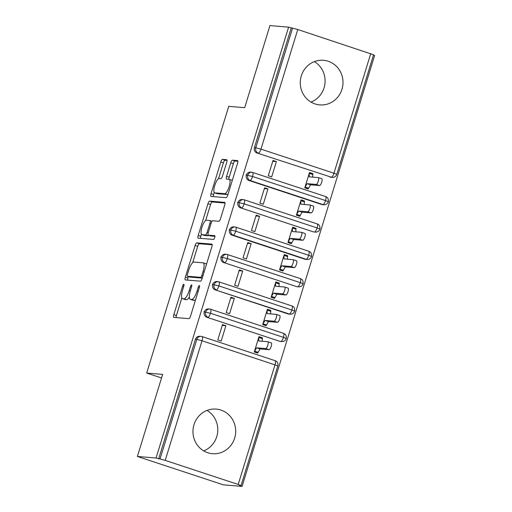 <?xml version="1.0" encoding="UTF-8"?>
<svg xmlns="http://www.w3.org/2000/svg" width="512" height="512" viewBox="0 0 512 512"><rect width="100%" height="100%" fill="white"/><g stroke="black" fill="none" stroke-linecap="round" stroke-linejoin="round"><path stroke-width="0.77" d="M183.776 284.269A1.971 0.576 -71.7 0 0 182.611 286.099L173.83 314.63A2.816 0.819 -71.7 0 0 173.786 317.376A2.816 0.819 -71.7 0 0 173.843 317.389L188.909 318.637A2.816 0.819 -71.7 0 0 190.573 316.019L199.347 287.488A1.971 0.576 -71.7 0 0 199.379 285.568A1.971 0.576 -71.7 0 0 199.341 285.562A1.971 0.576 -71.7 0 0 198.176 287.392L197.043 291.085A9.011 2.618 -71.7 0 1 191.718 299.456L190.464 299.347A9.011 2.618 -71.7 0 1 190.285 299.315A9.011 2.618 -71.7 0 1 190.426 290.534L191.565 286.842A1.971 0.576 -71.7 0 0 191.597 284.922A1.971 0.576 -71.7 0 0 191.558 284.915A1.971 0.576 -71.7 0 0 190.394 286.746L189.254 290.438A9.011 2.618 -71.7 0 1 183.936 298.81L182.682 298.707A9.011 2.618 -71.7 0 1 182.496 298.669A9.011 2.618 -71.7 0 1 182.643 289.888L183.782 286.195A1.971 0.576 -71.7 0 0 183.814 284.275A1.971 0.576 -71.7 0 0 183.776 284.269M314.355 61.626A22.374 21.357 -85.3 0 1 324.058 87.821A22.374 21.357 -85.3 0 1 311.002 102.08M341.965 89.306A22.374 21.357 -85.3 0 1 319.782 104.896A22.374 21.357 -85.3 0 1 301.299 75.885A22.374 21.357 -85.3 0 1 323.482 60.294A22.374 21.357 -85.3 0 1 341.965 89.306M203.699 450.88A22.374 21.357 94.7 0 0 216.755 436.614A22.374 21.357 94.7 0 0 207.053 410.419M234.656 438.099A22.374 21.357 -85.3 0 1 212.48 453.69A22.374 21.357 -85.3 0 1 193.997 424.678A22.374 21.357 -85.3 0 1 216.179 409.094A22.374 21.357 -85.3 0 1 234.656 438.099M226.694 162.464A2.816 0.819 -71.7 0 0 226.739 159.725A2.816 0.819 -71.7 0 0 226.682 159.712L222.458 159.36A2.816 0.819 -71.7 0 0 220.794 161.978L211.046 193.664A2.816 0.819 -71.7 0 0 211.002 196.403A2.816 0.819 -71.7 0 0 211.059 196.416L226.125 197.664A2.816 0.819 -71.7 0 0 227.789 195.046L237.536 163.366A2.816 0.819 -71.7 0 0 237.581 160.621A2.816 0.819 -71.7 0 0 237.523 160.608L232.416 160.186A2.816 0.819 -71.7 0 0 230.752 162.803L226.586 176.365A2.816 0.819 -71.7 0 0 226.534 179.104A2.816 0.819 -71.7 0 0 226.592 179.117L229.126 179.328A7.533 2.189 -71.7 0 1 229.274 179.36A7.533 2.189 -71.7 0 1 229.075 186.944A7.533 2.189 -71.7 0 1 224.704 193.69L214.79 192.87A7.533 2.189 -71.7 0 1 214.637 192.838A7.533 2.189 -71.7 0 1 214.835 185.254A7.533 2.189 -71.7 0 1 219.206 178.502L220.858 178.643A2.816 0.819 -71.7 0 0 222.522 176.026L226.694 162.464M238.195 484.467L274.995 364.851L202.016 340.768L165.216 460.384L238.195 484.467L241.03 485.626L239.462 485.542L242.067 486.4L223.392 484.851L137.382 456.467L156.058 458.016L160.026 458.989L196.826 339.373L195.462 339.258L158.662 458.874M137.382 456.467L162.63 374.394L146.682 373.075L228.742 106.349L244.685 107.667L269.933 25.6L288.608 27.149L156.058 458.016M196.768 242.874A2.816 0.819 -71.7 0 0 195.104 245.485L185.357 277.171A2.816 0.819 -71.7 0 0 185.312 279.917A2.816 0.819 -71.7 0 0 185.363 279.93L200.429 281.178A2.816 0.819 -71.7 0 0 202.093 278.56L211.84 246.874A2.816 0.819 -71.7 0 0 211.885 244.128A2.816 0.819 -71.7 0 0 211.834 244.122L196.768 242.874L199.373 243.731A2.816 0.819 -71.7 0 0 197.709 246.349L192.691 262.65M198.202 235.418L207.949 203.731A2.816 0.819 -71.7 0 1 209.613 201.114L224.678 202.362A2.816 0.819 -71.7 0 1 224.736 202.374A2.816 0.819 -71.7 0 1 224.685 205.12L220.518 218.682A2.816 0.819 -71.7 0 1 218.854 221.293L212.742 220.787A2.816 0.819 -71.7 0 0 211.078 223.405L208.314 232.403A2.816 0.819 -71.7 0 0 208.269 235.142A2.816 0.819 -71.7 0 0 208.326 235.155L214.682 235.68A1.971 0.576 -71.7 0 1 214.726 235.693A1.971 0.576 -71.7 0 1 214.669 237.677A1.971 0.576 -71.7 0 1 213.53 239.443L198.214 238.17A2.816 0.819 -71.7 0 1 198.157 238.163A2.816 0.819 -71.7 0 1 198.202 235.418L200.806 236.275L201.427 234.266M146.682 373.075L161.53 377.971M165.216 460.384L160.026 458.989M288.608 27.149L297.766 29.517L373.581 54.765L336.781 174.381L333.946 173.222L370.746 53.606M373.459 55.155L374.618 55.533L242.067 486.4M254.285 351.968L257.67 353.082L260.045 348.934L269.082 349.683L265.69 348.563A3.584 1.043 -71.7 0 0 267.77 345.35A3.584 1.043 -71.7 0 0 267.866 341.741A3.584 1.043 -71.7 0 0 267.795 341.722L258.758 340.973L258.746 337.466L262.387 337.766L258.995 336.646L254.285 351.968L257.926 352.262L254.534 351.142L256.653 347.814L265.69 348.563M225.894 325.722L221.184 341.043L217.792 339.923L222.509 324.602L225.894 325.722L222.253 325.421M262.144 341.254L262.387 337.766M291.213 28.006L254.413 147.622L255.776 147.738L292.576 28.122M257.062 153.018L331.405 177.216L257.062 153.018A4.301 4.109 -85.3 0 1 254.413 147.622M195.462 339.258A4.301 4.109 -85.3 0 1 199.725 336.262L201.088 336.371A4.301 4.109 -85.3 0 1 201.997 336.557A4.301 1.248 -71.7 0 1 202.08 336.576A4.301 4.301 0 0 0 201.088 336.371A4.301 4.109 -85.3 0 0 196.826 339.373L202.016 340.768A4.301 1.248 -71.7 0 0 202.08 336.576L275.066 360.659A4.301 1.248 -71.7 0 0 274.976 360.64M297.766 29.517L260.966 149.133L333.946 173.222A4.301 1.248 -71.7 0 1 331.405 177.216A4.301 4.109 94.7 0 0 332.314 177.402L330.95 177.286A4.301 4.109 -85.3 0 1 330.042 177.107M245.997 174.982L252.55 176.493L325.53 200.576A4.301 1.248 -71.7 0 1 322.989 204.576A4.301 4.109 94.7 0 0 323.898 204.762L322.534 204.646A4.301 4.109 -85.3 0 1 321.626 204.461L322.989 204.576L250.01 180.486L248.646 180.378A4.301 4.109 -85.3 0 1 250.221 172.122L251.584 172.23A4.301 4.109 -85.3 0 1 252.493 172.416A4.301 1.248 -71.7 0 1 252.582 172.435L325.562 196.518A4.301 1.248 -71.7 0 0 325.472 196.506M248.646 180.378L321.626 204.461M304.781 187.827L308.166 188.947L310.534 184.794L319.578 185.542L316.186 184.422A3.584 1.043 -71.7 0 0 318.266 181.21A3.584 1.043 -71.7 0 0 318.362 177.6A3.584 1.043 -71.7 0 0 318.291 177.587L309.254 176.838L309.242 173.325L312.883 173.626L309.491 172.506L304.781 187.827M312.64 177.114L312.883 173.626M276.39 161.581L273.005 160.467L268.288 175.782L271.68 176.902L276.39 161.581L272.749 161.28M237.581 202.336L244.134 203.846L317.114 227.936A4.301 1.248 -71.7 0 1 314.573 231.93A4.301 4.109 94.7 0 0 315.482 232.115L314.118 232A4.301 4.109 -85.3 0 1 313.21 231.814L240.23 207.731A4.301 4.109 -85.3 0 1 241.805 199.475L243.168 199.59A4.301 4.109 -85.3 0 1 244.077 199.776A4.301 1.248 -71.7 0 1 244.166 199.789L317.146 223.878A4.301 1.248 -71.7 0 0 317.056 223.859M240.23 207.731L313.21 231.814M296.365 215.181L299.75 216.301L302.125 212.147L311.162 212.896L307.77 211.782A3.584 1.043 -71.7 0 0 309.85 208.57A3.584 1.043 -71.7 0 0 309.946 204.954A3.584 1.043 -71.7 0 0 309.875 204.941L300.838 204.192L300.826 200.685L304.467 200.979L301.075 199.866L296.365 215.181L300.006 215.482L296.614 214.362L298.733 211.034L307.77 211.782M304.224 204.474L304.467 200.979M267.974 188.941L264.589 187.821L259.872 203.142L263.264 204.256L267.974 188.941L264.333 188.64M229.165 229.696L235.718 231.206L308.698 255.29A4.301 1.248 -71.7 0 1 306.157 259.29A4.301 4.109 94.7 0 0 307.066 259.469L305.702 259.36A4.301 4.109 -85.3 0 1 304.794 259.174L306.157 259.29L233.178 235.2L231.814 235.091A4.301 4.109 -85.3 0 1 233.389 226.835L234.752 226.944A4.301 4.109 -85.3 0 1 235.661 227.13A4.301 1.248 -71.7 0 1 235.75 227.149L308.73 251.232A4.301 1.248 -71.7 0 0 308.64 251.219M231.814 235.091L304.794 259.174M287.949 242.541L291.334 243.661L293.709 239.507L302.746 240.256L299.354 239.136A3.584 1.043 -71.7 0 0 301.434 235.923A3.584 1.043 -71.7 0 0 301.53 232.314A3.584 1.043 -71.7 0 0 301.459 232.301L292.422 231.546L292.41 228.038L296.051 228.339L292.659 227.219L287.949 242.541L291.59 242.835L288.198 241.722L290.317 238.387L299.354 239.136M295.808 231.827L296.051 228.339M259.558 216.294L256.173 215.174L251.456 230.496L254.848 231.616L259.558 216.294L255.917 215.994M220.749 257.05L227.302 258.56L300.282 282.643A4.301 1.248 -71.7 0 1 297.741 286.643A4.301 4.109 94.7 0 0 298.65 286.829L297.286 286.714A4.301 4.109 -85.3 0 1 296.378 286.528L223.398 262.445A4.301 4.109 -85.3 0 1 224.973 254.189L226.336 254.304A4.301 4.109 -85.3 0 1 227.245 254.49A4.301 1.248 -71.7 0 1 227.334 254.502L300.314 278.592A4.301 1.248 -71.7 0 0 300.224 278.573M223.398 262.445L296.378 286.528M279.533 269.894L282.918 271.014L285.293 266.861L294.33 267.61L290.938 266.496A3.584 1.043 -71.7 0 0 293.018 263.283A3.584 1.043 -71.7 0 0 293.114 259.667A3.584 1.043 -71.7 0 0 293.043 259.654L284.006 258.906L283.994 255.398L287.635 255.693L284.243 254.579L279.533 269.894L283.174 270.195L279.782 269.075L281.901 265.747L290.938 266.496M287.392 259.187L287.635 255.693M251.142 243.654L247.757 242.534L243.04 257.856L246.432 258.97L251.142 243.654L247.501 243.347M212.333 284.41L218.886 285.92L291.866 310.003A4.301 1.248 -71.7 0 1 289.325 313.997A4.301 4.109 94.7 0 0 290.234 314.182L288.87 314.074A4.301 4.109 -85.3 0 1 287.962 313.888L289.325 313.997L214.982 289.798A4.301 4.109 -85.3 0 1 216.557 281.542L217.92 281.658A4.301 4.109 -85.3 0 1 218.829 281.843A4.301 1.248 -71.7 0 1 218.918 281.862L291.898 305.946A4.301 1.248 -71.7 0 0 291.808 305.933M214.982 289.798L287.962 313.888M271.117 297.254L274.502 298.368L276.877 294.221L285.914 294.97L282.522 293.85A3.584 1.043 -71.7 0 0 284.602 290.637A3.584 1.043 -71.7 0 0 284.698 287.027A3.584 1.043 -71.7 0 0 284.627 287.008L275.59 286.259L275.578 282.752L279.219 283.053L275.827 281.933L271.117 297.254L274.758 297.549L271.366 296.429L273.485 293.101L282.522 293.85M278.976 286.541L279.219 283.053M242.726 271.008L239.341 269.888L234.624 285.21L238.016 286.33L242.726 271.008L239.085 270.707M203.917 311.763L210.47 313.274L283.45 337.357A4.301 1.248 -71.7 0 1 280.909 341.357A4.301 4.109 94.7 0 0 281.818 341.542L280.454 341.427A4.301 4.109 -85.3 0 1 279.546 341.242L206.566 317.158A4.301 4.109 -85.3 0 1 208.141 308.902L209.504 309.018A4.301 4.109 -85.3 0 1 210.413 309.197M206.566 317.158L279.546 341.242M262.701 324.608L266.086 325.728L268.461 321.574L277.498 322.323L274.106 321.21A3.584 1.043 -71.7 0 0 276.186 317.997A3.584 1.043 -71.7 0 0 276.282 314.381A3.584 1.043 -71.7 0 0 276.211 314.368L267.174 313.619L267.162 310.112L270.803 310.406L267.411 309.286L262.701 324.608L266.342 324.909L262.95 323.789L265.069 320.454L274.106 321.21M270.56 313.901L270.803 310.406M234.31 298.368L230.925 297.248L226.208 312.57L229.6 313.683L234.31 298.368L230.669 298.061M210.413 309.203A4.301 1.248 -71.7 0 1 210.502 309.216L209.504 309.018A4.301 4.109 -85.3 0 0 207.93 317.274A4.301 1.248 -71.7 0 0 210.47 313.274A4.301 1.248 -71.7 0 0 210.502 309.216L283.482 333.306A4.301 1.248 -71.7 0 1 283.45 337.357L286.285 338.515A4.301 4.301 0 0 1 281.818 341.542M294.701 311.162C294.861 306.406 292.851 306.765 292.627 306.266L291.898 305.946A4.301 1.248 -71.7 0 1 291.866 310.003L294.701 311.162A4.301 4.301 0 0 1 290.234 314.182M303.117 283.802C303.277 279.053 301.267 279.411 301.043 278.912L300.314 278.592A4.301 1.248 -71.7 0 1 300.282 282.643L303.117 283.808A4.301 4.301 0 0 1 298.65 286.829M311.533 256.448C311.693 251.693 309.683 252.051 309.459 251.552L308.73 251.232A4.301 1.248 -71.7 0 1 308.698 255.29L311.533 256.448A4.301 4.301 0 0 1 307.066 259.469M319.949 229.094C320.109 224.339 318.099 224.698 317.875 224.198L317.146 223.878A4.301 1.248 -71.7 0 1 317.114 227.936L319.949 229.094A4.301 4.301 0 0 1 315.482 232.115M328.365 201.734C328.525 196.979 326.515 197.338 326.291 196.838L325.562 196.518A4.301 1.248 -71.7 0 1 325.53 200.576L328.365 201.734A4.301 4.301 0 0 1 323.898 204.762M182.496 298.669L185.107 299.526A9.011 2.618 -71.7 0 0 185.286 299.565L182.682 298.707M189.35 297.075A9.011 2.618 -71.7 0 1 186.541 299.667L185.286 299.565M190.285 299.315L192.89 300.173A9.011 2.618 -71.7 0 0 193.069 300.211L190.464 299.347M195.584 299.712A9.011 2.618 -71.7 0 1 194.323 300.314L193.069 300.211M181.843 297.926L176.435 315.494A2.816 0.819 -71.7 0 0 176.102 317.574M212.179 244.794L199.373 243.731M188.41 276.57L187.962 278.035A2.816 0.819 -71.7 0 0 187.629 280.115M187.437 274.317A1.971 0.576 -71.7 0 0 187.405 276.237A1.971 0.576 -71.7 0 0 187.443 276.243L200.666 277.338A1.971 0.576 -71.7 0 0 201.83 275.507L203.027 271.616A9.011 2.618 -71.7 0 0 203.174 262.835A9.011 2.618 -71.7 0 0 202.995 262.803L193.958 262.054A9.011 2.618 -71.7 0 0 188.634 270.419L187.437 274.317M189.971 277.082A1.971 0.576 -71.7 0 0 190.01 277.094A1.971 0.576 -71.7 0 0 190.048 277.107L187.443 276.243M202.234 278.112L190.048 277.107M206.438 264.435A9.011 2.618 -71.7 0 0 205.779 263.699L203.174 262.835M205.658 220.518L210.554 204.589L207.949 203.731M225.024 203.04L212.218 201.978A2.816 0.819 -71.7 0 0 210.554 204.589M210.822 235.981A2.816 0.819 -71.7 0 0 210.874 236.006A2.816 0.819 -71.7 0 0 210.931 236.013L214.931 236.346M206.406 220.262A7.533 2.189 -71.7 0 0 202.035 227.008A7.533 2.189 -71.7 0 0 201.83 234.598A7.533 2.189 -71.7 0 0 201.984 234.63L205.478 234.918A2.816 0.819 -71.7 0 0 207.142 232.301L209.907 223.309A2.816 0.819 -71.7 0 0 209.952 220.563A2.816 0.819 -71.7 0 0 209.901 220.55L206.406 220.262M201.83 234.598L204.442 235.456A7.533 2.189 -71.7 0 0 204.589 235.488L201.984 234.63M208.742 235.302A2.816 0.819 -71.7 0 1 208.083 235.776L204.589 235.488M200.806 236.275A2.816 0.819 -71.7 0 0 200.474 238.362M214.637 192.838L217.242 193.702A7.533 2.189 -71.7 0 0 217.395 193.728L214.79 192.87M228.006 194.33A7.533 2.189 -71.7 0 1 227.309 194.554L217.395 193.728M232.256 180.512A7.533 2.189 -71.7 0 0 231.885 180.218L229.274 179.36M237.869 161.28L235.021 161.043A2.816 0.819 -71.7 0 0 233.363 163.661L229.19 177.222A2.816 0.819 -71.7 0 0 228.858 179.302M214.259 192.544L213.651 194.522A2.816 0.819 -71.7 0 0 213.318 196.602M227.027 160.384L225.062 160.218A2.816 0.819 -71.7 0 0 223.398 162.835L218.515 178.726M271.187 342.842A3.584 1.043 108.3 0 1 271.258 342.854A3.584 1.043 108.3 0 1 271.162 346.47A3.584 1.043 108.3 0 1 269.082 349.683M262.131 338.586L258.746 337.466M260.045 348.934L256.653 347.814M279.603 315.488A3.584 1.043 108.3 0 1 279.674 315.501A3.584 1.043 108.3 0 1 279.578 319.11A3.584 1.043 108.3 0 1 277.498 322.323M270.547 311.226L267.162 310.112M268.461 321.574L265.069 320.454M288.019 288.128A3.584 1.043 108.3 0 1 288.09 288.141A3.584 1.043 108.3 0 1 287.994 291.757A3.584 1.043 108.3 0 1 285.914 294.97M278.963 283.872L275.578 282.752M276.877 294.221L273.485 293.101M296.435 260.774A3.584 1.043 108.3 0 1 296.506 260.787A3.584 1.043 108.3 0 1 296.41 264.397A3.584 1.043 108.3 0 1 294.33 267.61M287.379 256.518L283.994 255.398M285.293 266.861L281.901 265.747M304.845 233.414A3.584 1.043 108.3 0 1 304.922 233.434A3.584 1.043 108.3 0 1 304.826 237.043A3.584 1.043 108.3 0 1 302.746 240.256M295.795 229.158L292.41 228.038M293.709 239.507L290.317 238.387M313.261 206.061A3.584 1.043 108.3 0 1 313.338 206.074A3.584 1.043 108.3 0 1 313.242 209.69A3.584 1.043 108.3 0 1 311.162 212.896M304.211 201.805L300.826 200.685M302.125 212.147L298.733 211.034M321.677 178.701A3.584 1.043 108.3 0 1 321.754 178.72A3.584 1.043 108.3 0 1 321.658 182.33A3.584 1.043 108.3 0 1 319.578 185.542M304.781 187.821L308.422 188.122L305.03 187.008L307.149 183.674L316.186 184.422M312.627 174.445L309.242 173.325M310.534 184.794L307.149 183.674M183.699 286.458L182.611 286.099M199.264 287.75L198.176 287.392M191.482 287.104L190.394 286.746M277.824 366.01L274.995 364.851A4.301 1.248 -71.7 0 0 275.066 360.659A4.301 4.301 0 0 1 277.824 366.01L241.03 485.626M255.776 147.738L260.966 149.133A4.301 1.248 -71.7 0 1 258.426 153.133A4.301 4.109 -85.3 0 1 255.776 147.738M216.346 289.914A4.301 1.248 -71.7 0 0 218.886 285.92A4.301 1.248 -71.7 0 0 218.918 281.862L217.92 281.658A4.301 4.109 -85.3 0 0 216.346 289.914M286.285 338.515C286.445 333.766 284.435 334.125 284.211 333.626L283.482 333.306A4.301 1.248 -71.7 0 0 283.392 333.286M224.762 262.56A4.301 1.248 -71.7 0 0 227.302 258.56A4.301 1.248 -71.7 0 0 227.334 254.502L226.336 254.304A4.301 4.109 -85.3 0 0 224.762 262.56M233.178 235.2A4.301 1.248 -71.7 0 0 235.718 231.206A4.301 1.248 -71.7 0 0 235.75 227.149L234.752 226.944A4.301 4.109 -85.3 0 0 233.178 235.2M241.594 207.846A4.301 1.248 -71.7 0 0 244.134 203.846A4.301 1.248 -71.7 0 0 244.166 199.789L243.168 199.59A4.301 4.109 -85.3 0 0 241.594 207.846M250.01 180.486A4.301 1.248 -71.7 0 0 252.55 176.493A4.301 1.248 -71.7 0 0 252.582 172.435L251.584 172.23A4.301 4.109 -85.3 0 0 250.01 180.486M186.541 299.667L183.936 298.81M190.349 290.797L189.254 290.438M194.323 300.314L191.718 299.456M198.131 291.443L197.043 291.085M176.435 315.494L173.83 314.63M187.962 278.035L185.357 277.171M197.709 246.349L195.104 245.485M202.304 277.882L200.666 277.338M202.925 275.872L201.83 275.507M204.122 271.974L203.027 271.616M212.218 201.978L209.613 201.114M210.931 236.013L208.326 235.155M208.083 235.776L205.478 234.918M208.237 232.666L207.142 232.301M211.002 223.667L209.907 223.309M209.952 220.563L212.09 221.267L210.003 220.589M227.309 194.554L224.704 193.69M229.19 177.222L226.586 176.365M233.363 163.661L230.752 162.803M235.021 161.043L232.416 160.186M213.651 194.522L211.046 193.664M223.398 162.835L220.794 161.978M225.062 160.218L222.458 159.36M332.314 177.402A4.301 4.301 0 0 0 336.781 174.381M190.01 277.094L187.405 276.237M210.874 236.006L208.269 235.142M271.258 342.854L267.866 341.741M279.674 315.501L276.282 314.381M288.09 288.141L284.698 287.027M296.506 260.787L293.114 259.667M304.922 233.434L301.53 232.314M313.338 206.074L309.946 204.954M321.754 178.72L318.362 177.6"/></g></svg>
